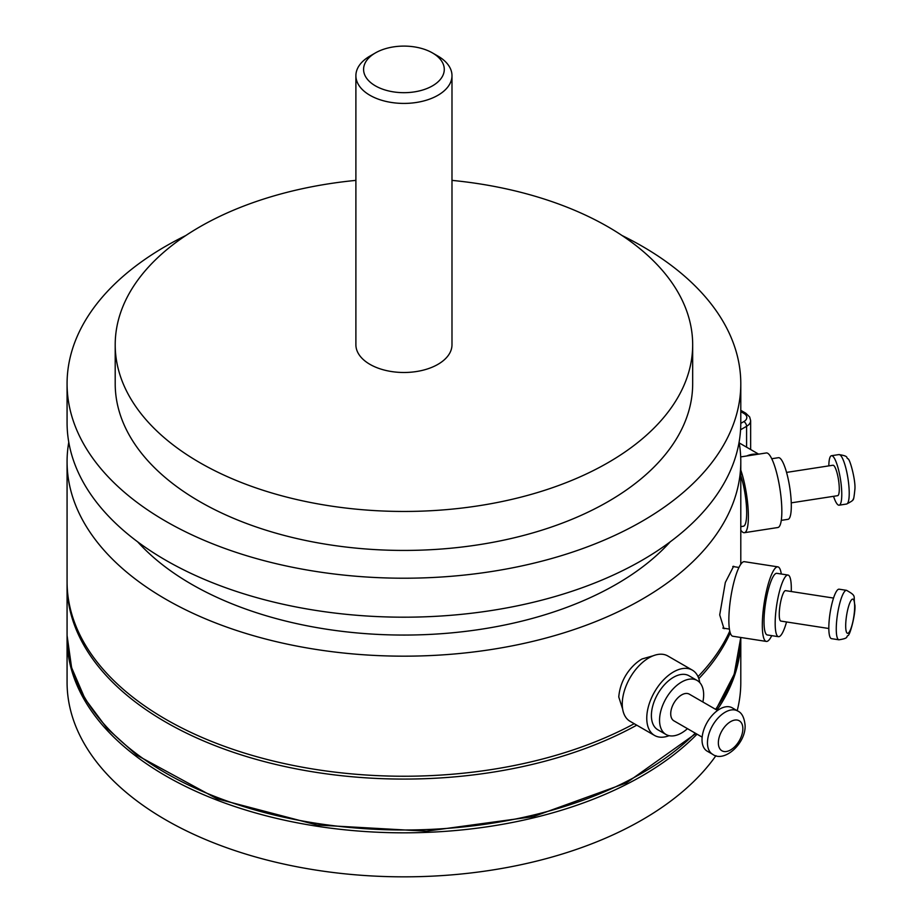 <?xml version="1.0" encoding="UTF-8"?>
<svg xmlns="http://www.w3.org/2000/svg" width="922" height="922" viewBox="0 0 922 922"><rect width="100%" height="100%" fill="white"/><g stroke="black" fill="none" stroke-linecap="round" stroke-linejoin="round"><path stroke-width="1.38" d="M715.587 709.341A336.864 194.484 0 0 0 740.781 637.471A336.864 194.484 180 0 1 740.792 638.347A336.864 194.484 180 0 1 716.993 710.147M697.044 734.189A336.864 194.484 180 0 1 642.138 775.863A336.864 194.484 180 0 1 275.033 818.021A336.864 194.484 180 0 1 67.076 638.347A336.864 194.484 180 0 1 67.087 636.941M740.792 638.347L740.792 682.349A336.864 194.484 180 0 1 737.197 710.701M715.945 755.671A336.864 194.484 180 0 1 642.138 819.877A336.864 194.484 0 0 1 275.033 862.035A336.864 194.484 0 0 1 67.076 682.349L67.076 638.347M739.098 442.203A336.864 194.484 180 0 1 740.792 461.692A336.864 194.484 180 0 1 642.138 599.208A336.864 194.484 0 0 1 275.033 641.366A336.864 194.484 0 0 1 67.076 461.692A336.864 194.484 0 0 1 68.77 442.203M622.661 709.11L618.766 696.986C620.564 675.653 635.039 662.722 642.138 658.93L653.122 655.796M698.023 676.621A336.864 194.484 0 0 0 729.775 631.097M725.28 628.458L723.989 628.643L719.713 614.905L725.326 582.462L733.647 566.246L734.396 566.753M67.076 461.692L67.076 581.759A336.864 194.484 0 0 0 269.962 760.201A336.864 194.484 0 0 0 634.221 723.701M746.739 455.975A35.808 20.676 -60 0 1 757.435 454.327M670.213 541.836A300.284 173.371 180 0 1 616.276 584.283A300.284 173.371 0 0 1 137.666 541.836M740.792 383.736L740.792 422.714A336.864 194.484 180 0 1 642.138 560.23A336.864 194.484 0 0 1 275.033 602.389A336.864 194.484 0 0 1 67.076 422.714L67.076 383.736A336.864 194.484 0 0 0 275.033 563.411A336.864 194.484 0 0 0 642.138 521.253A336.864 194.484 180 0 0 740.792 383.736A336.864 194.484 180 0 0 622.039 235.513M67.076 383.736A336.864 194.484 0 0 1 165.741 246.209A336.864 194.484 180 0 1 185.829 235.513M692.676 344.759L692.676 383.736A288.736 166.698 180 0 1 608.105 501.603A288.736 166.698 0 0 1 293.438 537.745A288.736 166.698 0 0 1 115.204 383.736L115.204 344.759A288.736 166.698 0 0 0 293.438 498.767A288.736 166.698 0 0 0 608.105 462.625A288.736 166.698 180 0 0 692.676 344.759A288.736 166.698 180 0 0 451.987 180.378M115.204 344.759A288.736 166.698 0 0 1 199.774 226.881A288.736 166.698 180 0 1 355.892 180.378M375.404 52.923L369.964 56.069A48.048 27.741 0 0 0 355.892 75.685L355.892 344.759A48.048 27.741 0 0 0 369.964 364.363A48.048 27.741 0 0 0 422.322 370.379A48.048 27.741 0 0 0 451.987 344.759L451.987 75.685A48.048 27.741 0 0 0 437.915 56.069L432.464 52.923A40.349 23.292 0 0 0 375.404 52.923A40.349 23.292 0 0 0 375.404 85.861A40.349 23.292 0 0 0 432.464 85.861A40.349 23.292 0 0 0 432.464 52.923L437.915 56.069M355.892 75.685A48.048 27.741 0 0 0 369.964 95.3A48.048 27.741 0 0 0 422.322 101.305A48.048 27.741 0 0 0 451.987 75.685M692.307 670.11A37.733 21.782 -60 0 0 663.229 680.217A37.733 21.782 -60 0 0 646.76 718.18A37.733 21.782 120 0 0 654.574 735.456L630.072 721.315A37.733 21.782 120 0 1 622.258 704.039A37.733 21.782 -60 0 1 638.727 666.076A37.733 21.782 -60 0 1 667.805 655.968L692.307 670.11A37.733 21.782 -60 0 1 699.763 682.568M654.574 735.456A37.733 21.782 120 0 0 669.095 735.687M666.018 734.5A31.187 18.002 120 0 1 659.553 720.232A31.187 18.002 -60 0 1 673.164 688.849A31.187 18.002 -60 0 1 697.193 680.494L689.034 675.78A31.187 18.002 -60 0 0 665.004 684.136A31.187 18.002 -60 0 0 651.393 715.518A31.187 18.002 120 0 0 657.847 729.786L666.018 734.5A31.187 18.002 120 0 0 687.466 728.657M702.864 701.988A31.187 18.002 120 0 0 703.659 694.762A31.187 18.002 -60 0 0 697.193 680.494M717.558 710.47L689.31 694.162A15.397 8.886 -60 0 0 677.439 698.288A15.397 8.886 -60 0 0 670.72 713.789A15.397 8.886 120 0 0 673.901 720.831L702.161 737.139M737.669 710.977L732.229 707.831A25.021 14.452 -60 0 0 712.948 714.538A25.021 14.452 -60 0 0 702.022 739.721A25.021 14.452 120 0 0 707.209 751.176L712.648 754.311C723.954 762.909 745.783 743.835 745.114 725.568C744.365 717.65 741.887 712.787 737.669 710.977A25.021 14.452 -60 0 0 718.388 717.673A25.021 14.452 -60 0 0 707.462 742.855A25.021 14.452 120 0 0 712.648 754.311M777.857 566.857A37.733 7.975 -81.2 0 0 767.669 586.185A37.733 7.975 -81.2 0 0 762.321 625.174A37.733 7.975 98.8 0 0 766.32 641.424L732.852 636.249A37.733 7.975 98.8 0 1 728.853 619.999A37.733 7.975 -81.2 0 1 734.2 581.01A37.733 7.975 -81.2 0 1 744.388 561.682L777.857 566.857A37.733 7.975 -81.2 0 1 781.291 574.003M766.32 641.424A37.733 7.975 98.8 0 0 771.749 635.638M778.468 636.687A31.187 6.592 98.8 0 1 775.172 623.26A31.187 6.592 -81.2 0 1 779.586 591.025A31.187 6.592 -81.2 0 1 788.01 575.051L776.854 573.323A31.187 6.592 -81.2 0 0 768.429 589.296A31.187 6.592 -81.2 0 0 764.015 621.532A31.187 6.592 98.8 0 0 767.311 634.958L778.468 636.687A31.187 6.592 98.8 0 0 786.547 621.958M791.26 591.521A31.187 6.592 98.8 0 0 791.307 588.478A31.187 6.592 -81.2 0 0 788.01 575.051M833.534 598.067L785.59 590.645A15.397 3.25 -81.2 0 0 781.441 598.539A15.397 3.25 -81.2 0 0 779.251 614.455A15.397 3.25 98.8 0 0 780.888 621.082L828.832 628.504M846.569 590.345L839.124 589.193A25.021 5.29 -81.2 0 0 832.37 602.008A25.021 5.29 -81.2 0 0 828.82 627.87A25.021 5.29 98.8 0 0 831.471 638.646L838.916 639.799C849.646 638.139 845.658 636.664 847.94 635.569C849.877 635.777 855.628 614.444 854.924 605.408C852.85 595.52 857.495 596.569 846.569 590.345A25.021 5.29 -81.2 0 0 839.804 603.161A25.021 5.29 -81.2 0 0 836.266 629.023A25.021 5.29 98.8 0 0 838.916 639.799M740.792 526.635L743.386 526.232A31.187 6.592 81.2 0 0 746.682 512.805A31.187 6.592 -98.8 0 0 740.792 475.602M740.792 530.138A37.733 7.975 81.2 0 0 744.388 532.697A37.733 7.975 81.2 0 0 748.376 516.458A37.733 7.975 -98.8 0 0 740.792 470.082M744.388 532.697L777.857 527.522A37.733 7.975 81.2 0 0 781.844 511.272A37.733 7.975 -98.8 0 0 776.497 472.283A37.733 7.975 -98.8 0 0 766.32 452.956L740.7 456.909M771.749 458.73L778.468 457.692A31.187 6.592 -98.8 0 1 786.892 473.666A31.187 6.592 -98.8 0 1 791.307 505.901A31.187 6.592 81.2 0 1 788.01 519.328L781.291 520.365M786.547 472.41L832.946 465.241A15.397 3.25 -98.8 0 1 837.107 473.124A15.397 3.25 -98.8 0 1 839.285 489.04A15.397 3.25 81.2 0 1 837.66 495.679L791.26 502.847M828.832 465.875A25.021 5.29 -98.8 0 1 831.471 455.722A25.021 5.29 -98.8 0 1 838.225 468.549A25.021 5.29 -98.8 0 1 841.774 494.411A25.021 5.29 81.2 0 1 839.124 505.187A25.021 5.29 81.2 0 1 833.534 496.313M740.792 410.336L745.794 413.217L749.667 416.975L750.646 420.639A13.865 7.998 180 0 1 746.59 426.298L740.573 429.767M745.794 413.217A3.849 2.224 120 0 0 743.87 413.402A10.015 5.774 180 0 1 743.87 421.585A3.849 2.224 -120 0 1 746.59 426.298L746.59 447.182M743.87 421.585L740.792 423.348M740.792 411.638L743.87 413.402M695.891 733.532L626.372 782.928L533.25 816.65L426.379 831.195L317.122 825.029L217.108 798.798L136.929 755.256L107.033 728.334L85.055 698.876L71.605 667.655L67.076 635.512A336.864 194.484 0 0 0 316.361 823.311A336.864 194.484 0 0 0 695.257 733.163M730.247 632.872A336.864 194.484 180 0 1 698.818 678.615M636.745 725.165A336.864 194.484 180 0 1 271.552 763.428A336.864 194.484 180 0 1 67.076 584.594L67.076 635.512M718.353 742.855A17.322 10.004 -60 0 1 730.604 721.638A17.322 10.004 -60 0 1 742.855 728.714A17.322 10.004 120 0 1 730.604 749.932A17.322 10.004 120 0 1 718.353 742.855M845.693 625.877A17.322 3.665 -81.2 0 1 850.176 602.078A17.322 3.665 -81.2 0 1 854.659 606.561A17.322 3.665 98.8 0 1 850.176 630.36A17.322 3.665 98.8 0 1 845.693 625.877M849.22 493.258A25.021 5.29 81.2 0 1 846.569 504.034C851.594 501.487 853.76 499.908 853.046 499.286C853.484 500.496 854.118 497.062 854.924 488.971C855.628 479.936 849.877 458.603 847.94 458.799C845.658 457.715 849.646 456.24 838.916 454.581A25.021 5.29 -98.8 0 1 845.67 467.396A25.021 5.29 -98.8 0 1 849.22 493.258M740.792 564.229L740.792 461.692M739.225 442.929L758.645 454.143M750.646 420.639L750.646 449.521M715.979 709.56L734.2 674.236L740.781 637.471M67.087 583.177L67.076 584.594M732.76 566.5L738.948 567.456M722.802 628.066L729.417 629.092M839.124 505.187L846.569 504.034M831.471 455.722L838.916 454.581"/></g></svg>
